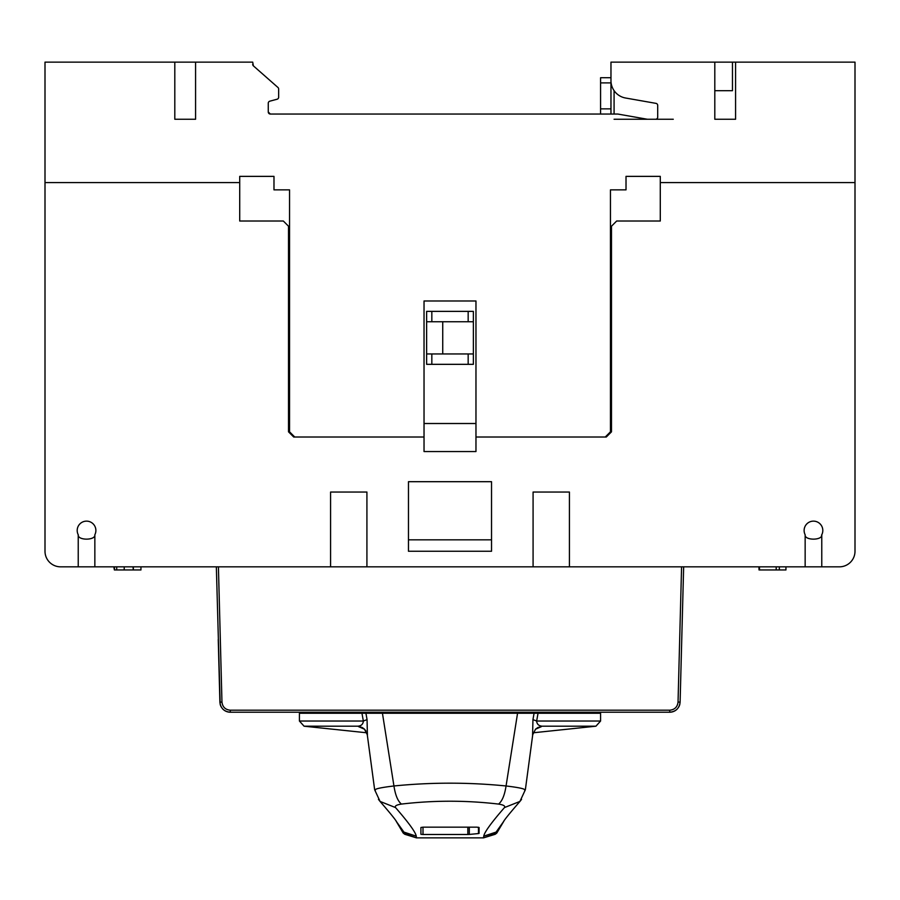 <?xml version="1.0" encoding="UTF-8"?>
<svg xmlns="http://www.w3.org/2000/svg" width="900" height="900" viewBox="0 0 900 900"><rect width="100%" height="100%" fill="white"/><g stroke="black" fill="none" stroke-linecap="round" stroke-linejoin="round"><path stroke-width="1.35" d="M423 827.168L420.919 827.494L420.919 834.3L423 834.491L423 827.168L477 827.168L479.081 827.494L479.081 833.4L478.474 833.558L469.305 834.435L469.305 827.168M467.831 827.168L467.831 834.491L469.305 834.435M467.831 834.491L423 834.491M495.18 834.3L496.766 833.107L495.18 834.3L483.548 837.866L416.452 837.866L416.25 836.156C415.631 832.286 408.724 822.758 395.527 807.57C394.504 806.029 396.473 804.859 401.445 804.082C433.789 800.269 466.166 800.269 498.555 804.082C502.144 801.202 504.641 795.161 506.059 785.97C519.289 787.556 525.488 788.929 524.644 790.087M367.414 735.188L367.054 719.617L363.353 721.035C363.094 724.196 361.26 725.918 357.84 726.199L362.093 727.481M365.918 730.991L364.365 729.056L357.84 726.199L304.076 726.199L299.419 721.035L363.353 721.035L361.957 713.25L299.419 713.25L299.419 721.035M364.399 729.09L367.267 734.659L374.659 789.784M367.054 719.617L365.929 713.25L361.957 713.25L382.781 713.25M535.477 729.214L541.26 726.705L537.986 727.459L535.387 729.304M541.26 726.705L535.556 729.135M517.219 713.25L538.043 713.25L517.556 713.25L506.059 785.97C468.664 782.246 431.291 782.246 393.941 785.97L382.444 713.25L365.918 713.25M533.205 732.791L595.924 726.199L542.16 726.199C538.762 725.906 536.918 724.185 536.648 721.035L600.581 721.035L600.581 713.25L538.043 713.25L536.648 721.035L532.946 719.617L532.586 735.188M521.539 799.38L519.941 801.428L504.473 807.57C491.276 822.758 484.369 832.286 483.75 836.156L483.548 837.866L416.452 837.866L404.82 834.3L403.234 833.107L404.82 834.3M498.555 804.082C503.516 804.859 505.485 806.029 504.473 807.57M517.556 713.25L382.444 713.25M396.056 821.025L403.234 833.107L416.452 837.866M375.356 790.087C374.512 788.929 380.711 787.556 393.941 785.97C395.359 795.161 397.856 801.202 401.445 804.082M519.93 801.416L525.364 789.727L532.721 734.794M534.071 713.25L532.946 719.617M483.548 837.866L496.766 833.107L503.944 821.025M358.74 726.705L364.556 729.248M395.527 807.57L380.059 801.428L378.45 799.357M473.366 321.75L473.366 311.366L468.169 311.366L468.169 321.75L473.366 321.75L473.366 353.947L468.169 353.947L468.169 364.331L431.831 364.331L431.831 353.947L468.169 353.947M426.634 311.366L426.634 321.75L431.831 321.75L431.831 311.366L426.634 311.366L426.634 321.75L426.634 311.366M431.831 353.947L426.634 353.947L426.634 364.331L431.831 364.331M468.169 364.331L473.366 364.331L473.366 353.947M468.169 321.75L431.831 321.75M431.831 311.366L468.169 311.366M442.733 321.75L442.733 353.947M426.634 364.331L426.634 321.75M424.035 423.517L475.965 423.517M614.081 119.25L647.494 119.25A2.081 2.081 0 0 1 647.134 119.216L618.041 114.086A2.081 2.081 0 0 0 617.681 114.052L270.349 114.052L268.346 112.534M714.803 62.134L735.581 62.134L735.581 119.25L714.803 119.25L714.803 62.134L610.965 62.134L610.965 80.617A17.651 17.651 0 0 0 625.545 98.01L655.976 103.365A2.081 2.081 0 0 1 657.697 105.413L657.697 117.169A2.081 2.081 0 0 1 655.616 119.25L673.268 119.25M610.965 70.447L610.965 114.052L293.197 114.052M610.965 82.901L610.965 108.866L600.581 108.866L600.581 82.901L610.965 82.901M218.25 639.518L219.893 702.101C220.635 708.255 224.089 711.63 230.265 712.215L669.735 712.215C675.911 711.63 679.365 708.255 680.107 702.101L683.651 566.831M680.107 702.101L679.804 704.374A10.384 10.384 0 0 1 678.69 707.074A10.384 10.384 0 0 0 679.804 704.374L680.107 702.101L678.038 702.101C677.43 707.018 674.663 709.717 669.735 710.19L669.735 712.215A10.384 10.384 0 0 0 677.441 708.784A10.384 10.384 0 0 1 669.735 712.215M216.349 566.831L220.196 704.374L219.893 702.101L221.963 702.101L218.419 566.831L681.581 566.831L678.038 702.101M676.485 709.717L674.741 710.921M220.208 704.374L220.196 704.374A10.384 10.384 0 0 0 221.31 707.074M669.735 710.19L230.265 710.19L230.265 712.215A10.384 10.384 0 0 1 222.559 708.784M278.651 89.032L278.651 97.222L278.651 89.032A2.081 2.081 0 0 0 277.954 87.48L253.395 65.869L252.697 64.316L253.395 65.869A2.081 2.081 0 0 1 252.697 64.316L253.395 65.869L252.697 62.134L195.581 62.134L195.581 119.25L174.803 119.25L174.803 62.134L195.581 62.134M278.651 97.222A2.081 2.081 0 0 1 277.11 99.225L269.809 101.183A2.081 2.081 0 0 0 268.267 103.185L268.267 111.983A2.081 2.081 0 0 0 270.349 114.052L268.267 111.983M610.447 189.866L626.018 189.866L626.018 176.366L660.285 176.366L660.285 221.018L616.669 221.018L611.482 226.215L611.482 431.831L606.285 437.017L475.965 437.017L475.965 451.553L424.035 451.553L424.035 437.017L293.715 437.017L288.517 431.831L288.517 226.215L283.331 221.018L239.715 221.018L239.715 176.366L273.983 176.366L273.983 189.866L289.553 189.866L289.553 431.831L294.75 437.017L424.035 437.017L424.035 300.983L475.965 300.983L475.965 437.017L605.25 437.017L610.447 431.831L610.447 189.866L610.447 228.285L611.482 228.285M252.731 64.688L252.697 64.316A2.081 2.081 0 0 0 253.395 65.869L268.267 78.953M655.616 119.25L647.494 119.25M60.581 566.831L78.233 566.831L60.581 566.831L78.233 566.831L78.233 534.757A9.349 9.349 0 0 1 86.535 521.134A9.349 9.349 0 0 1 94.849 534.757L94.849 566.831L60.581 566.831A15.581 15.581 0 0 1 45 551.25L45 182.599L239.715 182.599L45 182.599L45 62.134L174.803 62.134M821.768 566.831L839.419 566.831L805.151 566.831L805.151 534.757C804.308 540.585 822.6 540.608 821.768 534.757L821.768 566.831L839.419 566.831A15.581 15.581 0 0 0 855 551.25L855 182.599L660.285 182.599L855 182.599L855 62.134L735.581 62.134M289.553 189.866L289.553 228.285L288.517 228.285M195.581 119.25L174.803 119.25M732.465 62.134L732.465 90.698L714.803 90.698M714.803 119.25L735.581 119.25M600.581 108.866L600.581 114.052M600.581 77.715L610.965 77.715L600.581 77.715L600.581 82.901M408.465 539.831L491.535 539.831M408.465 481.691L491.535 481.691L491.535 551.25L408.465 551.25L408.465 481.691M821.543 535.185A9.349 9.349 0 0 0 813.465 521.134A9.349 9.349 0 0 0 805.151 534.757M330.581 566.831L330.581 492.053L330.581 566.831L94.849 566.831M330.581 492.053L366.919 492.053L366.919 566.831L533.081 566.831L533.081 492.053L569.419 492.053L569.419 566.831L569.419 492.053M805.151 566.831L569.419 566.831M78.367 535.016A9.349 9.349 0 0 1 78.233 534.757C77.389 540.585 95.67 540.608 94.849 534.757M366.919 492.053L366.919 566.831M533.081 492.053L533.081 566.831M759.465 566.831L759.465 569.947L785.947 569.947L785.947 566.831M779.332 566.831L779.332 569.947M776.194 566.831L776.194 569.947M759.026 566.831L759.465 569.947M758.925 566.831L759.026 569.947M140.951 566.831L140.951 569.947L133.335 569.947L133.335 566.831M132.998 566.831L133.335 569.947M116.73 566.831L116.73 569.947L133.718 569.947M114.48 566.831L114.48 569.947L116.73 569.947M114.379 566.831L114.48 569.947M113.828 566.831L114.379 569.947M288.517 275.017L289.35 275.017L288.517 431.831L293.715 437.017L294.75 437.017M605.25 437.017L606.285 437.017L611.482 431.831L611.482 326.947L610.65 326.947L610.65 275.017L611.482 275.017M611.482 230.366L610.447 230.366M289.553 230.366L288.517 230.366M478.474 827.258L478.474 833.558M396.416 821.576L403.931 832.106L416.25 836.156M483.75 836.156L496.069 832.106L503.584 821.576M614.081 114.052L614.081 90.63M230.265 710.19C225.338 709.717 222.57 707.018 221.963 702.101M124.222 566.831L124.222 569.947M503.213 822.206L503.213 822.217C503.741 820.609 509.332 813.656 520.009 801.36M362.317 727.582L364.365 729.056M366.795 732.791L304.076 726.199M396.787 822.206L396.787 822.217C396.259 820.609 390.668 813.656 379.991 801.36M380.07 801.416L374.647 789.739M532.744 734.659L535.601 729.09M600.581 721.035L595.924 726.199"/></g></svg>
